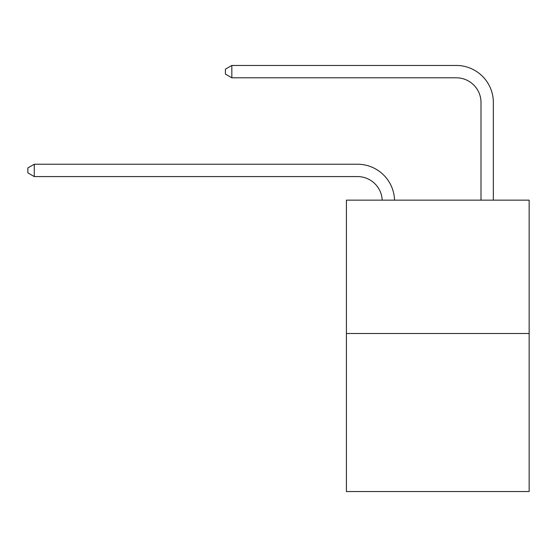 <?xml version="1.0" encoding="UTF-8"?>
<svg xmlns="http://www.w3.org/2000/svg" width="557" height="557" viewBox="0 0 557 557"><rect width="100%" height="100%" fill="white"/><g stroke="black" fill="none" stroke-linecap="round" stroke-linejoin="round"><path stroke-width="0.84" d="M529.15 333.497L529.15 200.144L346.412 200.144L346.412 491.539L529.15 491.539L529.15 333.497L346.412 333.497M357.524 176.583A24.696 24.696 0 0 1 382.193 200.144A24.696 24.696 0 0 0 357.524 176.583A24.696 24.696 0 0 1 382.193 200.144A24.696 24.696 0 0 0 357.524 176.583A24.696 24.696 0 0 1 382.193 200.144A24.696 24.696 0 0 0 357.524 176.583L34.269 176.583L27.85 172.879L27.85 167.942L34.269 164.238L357.524 164.238A37.041 37.041 0 0 1 394.544 200.144M480.997 200.144L480.997 102.502A24.696 24.696 0 0 0 456.301 77.806L231.83 77.806L225.404 74.102L225.404 69.165L231.83 65.461L456.301 65.461A37.041 37.041 0 0 1 493.342 102.502L493.342 200.144M480.997 102.502A24.696 24.696 0 0 0 456.301 77.806A24.696 24.696 0 0 1 480.997 102.502A24.696 24.696 0 0 0 456.301 77.806A24.696 24.696 0 0 1 480.997 102.502A24.696 24.696 0 0 0 456.301 77.806A24.696 24.696 0 0 1 480.997 102.502A24.696 24.696 0 0 0 456.301 77.806A24.696 24.696 0 0 1 480.997 102.502A24.696 24.696 0 0 0 456.301 77.806M231.83 77.806L231.83 65.461L456.301 65.461M34.269 176.583L34.269 164.238L357.524 164.238"/></g></svg>
